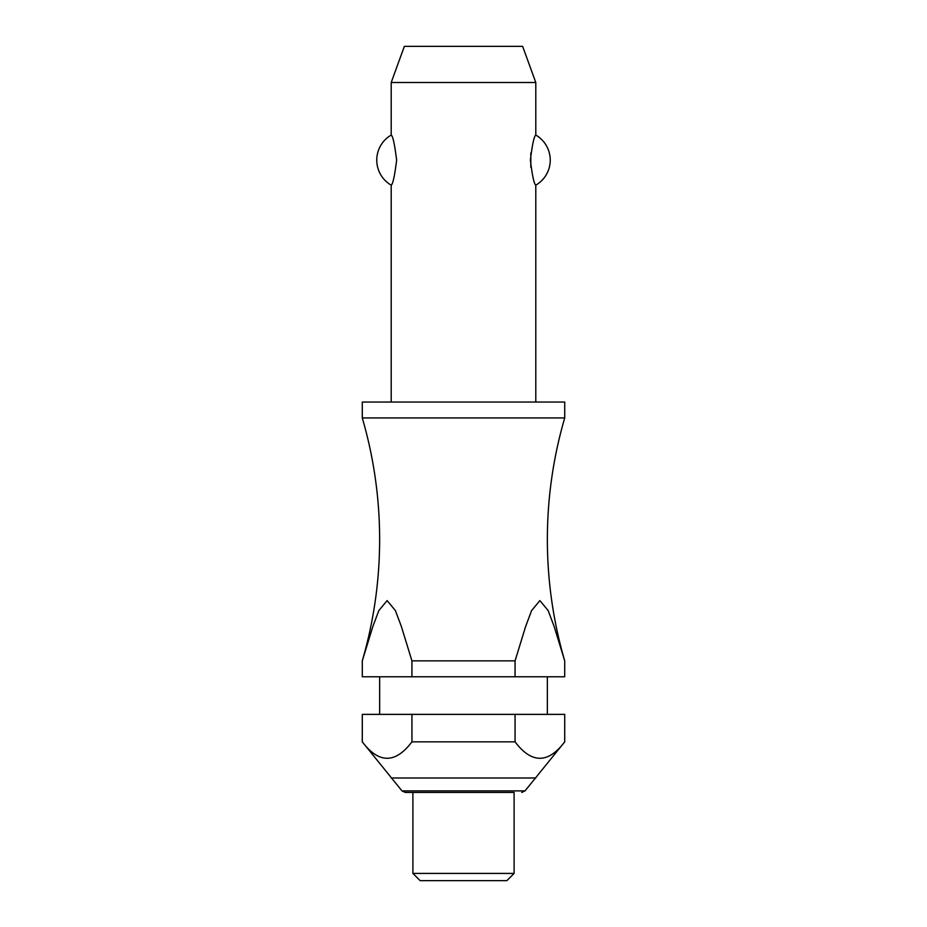 <?xml version="1.0" encoding="UTF-8"?>
<svg xmlns="http://www.w3.org/2000/svg" width="927" height="927" viewBox="0 0 927 927"><rect width="100%" height="100%" fill="white"/><g stroke="black" fill="none" stroke-linecap="round" stroke-linejoin="round"><path stroke-width="1.39" d="M411.936 660.87L401.379 626.525L395.4 610.58L387.115 600.603L378.83 610.58L372.851 626.525L362.283 660.87A433.778 433.778 0 0 0 362.283 417.95L564.717 417.95A433.778 433.778 0 0 0 564.717 660.87L564.705 676.78L564.717 660.87L554.149 626.525L548.17 610.58L539.885 600.603L531.6 610.58L525.621 626.525L515.064 660.87L411.936 660.87L411.936 676.78L362.295 676.78L362.295 660.87L362.295 676.78M535.794 402.051L535.794 185.157C534.126 184.195 532.318 175.84 530.371 160.116C532.318 144.38 534.126 136.037 535.794 135.075L535.794 82.503L391.206 82.503L391.206 135.075C392.874 136.037 394.682 144.38 396.629 160.116C394.682 175.84 392.874 184.195 391.206 185.157L391.206 402.051M530.812 152.967L530.812 167.266M564.717 417.95L564.717 402.051L362.283 402.051L362.283 417.95M547.359 714.369L547.359 676.78M379.641 676.78L379.641 714.369M362.283 714.369L411.936 714.369L411.936 741.843C395.389 763.744 378.842 763.744 362.295 741.843L362.295 714.369L362.283 741.843L401.982 790.893L525.018 790.893L564.717 741.843L564.717 714.369L564.705 741.843C548.158 763.744 531.611 763.744 515.064 741.843L515.064 714.369L564.705 714.369M514.103 873.419L514.103 792.446L405.308 792.446L412.897 792.446L412.897 873.419L420.116 880.65L506.884 880.65L514.103 873.419L412.897 873.419M391.206 82.503L404.357 46.35L522.643 46.35L535.794 82.503M391.206 185.157A28.922 28.922 0 0 1 391.206 135.075M535.794 135.075A28.922 28.922 0 0 1 535.794 185.157M411.936 676.78L515.064 676.78L515.064 660.87M411.936 714.369L515.064 714.369M411.936 741.843L515.064 741.843M564.705 676.78L515.064 676.78M391.206 777.985L535.794 777.985M401.982 790.893L405.308 792.446M525.018 790.893L521.692 792.446"/></g></svg>
